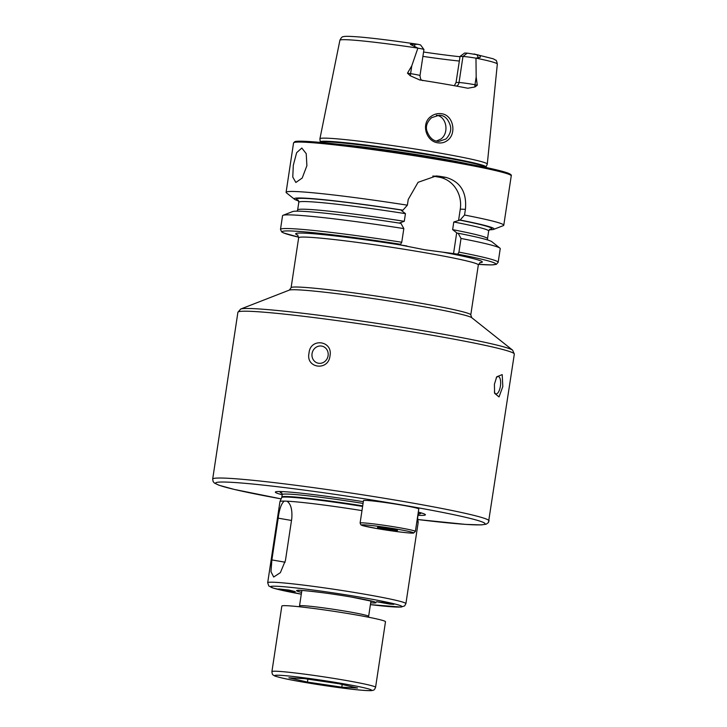 <?xml version="1.0" encoding="UTF-8"?>
<svg xmlns="http://www.w3.org/2000/svg" width="727" height="727" viewBox="0 0 727 727"><rect width="100%" height="100%" fill="white"/><g stroke="black" fill="none" stroke-linecap="round" stroke-linejoin="round"><path stroke-width="1.09" d="M375.577 687.306L385.492 621.73A52.417 2.59 -171.4 0 0 377.286 619.059A52.417 2.59 -171.4 0 0 319.262 609.208A52.417 2.59 -171.4 0 0 281.831 606.054L271.916 671.63A52.417 2.59 8.6 0 1 309.348 674.774A52.417 2.59 8.6 0 1 367.371 684.634A52.417 2.59 8.6 0 1 375.577 687.306C374.75 689.296 373.996 690.25 373.315 690.159C372.324 690.396 372.633 691.25 359.02 689.968C338.964 688.124 298.052 681.781 282.249 678.055C272.225 675.565 274.806 675.792 273.225 675.019C272.552 674.901 272.116 673.775 271.916 671.63M341.79 687.179L307.448 682.08L288.892 677.818L304.658 678.654L338.991 683.753L357.557 688.015L341.79 687.179L342.19 684.489M307.894 679.136L307.448 682.08M402.013 505.147A27.953 1.381 8.6 0 1 418.779 508.973L415.39 531.41A27.953 1.381 8.6 0 0 398.614 527.584A27.953 1.381 8.6 0 0 360.101 523.04L363.491 500.612A27.953 1.381 8.6 0 1 402.013 505.147M380.984 527.584L379.503 528.002L379.449 527.438M383.538 528.82A10.133 0.5 8.6 0 1 377.477 527.411A10.133 0.5 8.6 0 1 391.426 529.083A10.133 0.5 8.6 0 1 397.496 530.437A10.133 0.5 8.6 0 1 383.538 528.82M390.463 528.92L388.681 529.583L386.791 528.338M396.633 530.119L395.961 529.956M379.594 527.448L379.503 528.002M388.818 528.647L388.681 529.583M447.705 140.238C444.824 142.519 441.525 143.373 437.799 142.81C425.922 141.42 420.679 123.181 431.147 116.32C434.355 114.03 437.845 113.167 441.616 113.739C453.321 115.102 456.838 133.432 447.705 140.238M437.372 141.283L438.89 141.438L445.996 138.966C450.058 134.568 451.503 130.151 450.331 125.716C448.314 119.382 445.106 115.938 440.716 115.384L439.172 115.229L431.547 117.71C427.194 121.845 425.595 126.098 426.758 130.46C429.012 137.03 432.547 140.638 437.372 141.283M295.298 591.624L278.723 588.943L289.128 590.088L295.298 591.624M388.582 603.137L376.55 601.72L389.917 604.11L393.825 604.337L388.582 603.137M282.23 494.769A75.881 3.753 8.6 0 1 280.34 491.534A75.881 3.753 8.6 0 1 363.336 501.685M416.862 521.641A69.892 3.453 8.6 0 1 418.161 522.495A69.892 3.453 8.6 0 1 418.161 522.54L405.902 603.637A69.892 3.453 8.6 0 0 363.973 594.077A69.892 3.453 8.6 0 0 267.69 582.736L279.95 501.639A69.892 3.453 8.6 0 1 279.968 501.594A69.892 3.453 8.6 0 1 284.248 501.103L286.956 501.185A69.892 3.453 8.6 0 1 361.982 510.608M328.095 355.703A8.733 8.079 -74.5 0 0 322.406 346.243A8.733 8.079 -74.5 0 0 312.056 353.613A8.733 8.079 -74.5 0 0 317.735 363.082A8.733 8.079 -74.5 0 0 328.095 355.703M309.02 353.131C310.129 337.519 333.175 340.509 329.985 355.866C328.531 371.37 305.476 368.407 309.02 353.131M494.351 391.971A8.733 3.308 97.4 0 0 496.059 393.87A8.733 3.308 97.4 0 0 500.403 386.101A8.733 3.308 97.4 0 0 498.322 376.55A8.733 3.308 97.4 0 0 496.168 377.967M494.415 384.229L496.741 376.786L502.203 374.605L502.811 386.564L499.031 396.924L494.605 393.307L494.415 384.229M293.308 165.247L296.643 152.688L301.805 148.035L306.221 153.651L306.894 165.692L302.205 178.033L295.862 182.468L292.772 177.07L293.308 165.247M456.601 86.122A4.889 4.507 91.9 0 0 459.037 82.524L462.972 56.47A10.06 0.5 8.6 0 1 475.976 58.169L476.176 76.935L477.276 85.213L475.013 86.94L467.806 88.24A81.17 4.017 8.6 0 0 445.506 84.15A81.17 4.017 8.6 0 0 419.77 79.952L410.301 75.781L410.591 73.654L407.465 73.173L410.301 75.781M436.518 152.525A84.641 4.189 8.6 0 1 487.29 164.102A84.641 4.189 8.6 0 1 487.272 164.166L486.036 167.001A83.841 4.144 8.6 0 0 435.755 155.478A83.841 4.144 8.6 0 0 320.253 141.929L319.907 138.857A84.641 4.189 8.6 0 1 319.916 138.784A84.641 4.189 8.6 0 1 436.518 152.525M401.758 242.245A110.077 5.443 8.6 0 0 280.486 229.378L282.549 215.719A110.077 5.443 8.6 0 1 283.021 215.319L292.627 211.575A101.108 4.998 8.6 0 1 400.94 223.353L403.83 228.587L401.758 242.245L400.595 244.29L396.297 244.154L424.786 249.77L457.783 254.15L458.946 252.115L461.009 238.456L458.128 233.222L457.183 233.185L452.639 229.65L453.793 221.989L460.118 220.036L464.553 215.038L465.416 209.321C466.961 192.301 460.473 181.659 445.942 177.388A110.077 5.443 -171.4 0 0 442.779 176.834A110.077 5.443 -171.4 0 0 439.59 176.288L436.255 175.952L418.08 182.304L408.229 199.452L407.365 205.178L402.94 210.176L401.395 210.457L405.448 213.647L404.285 221.308L399.505 222.971L400.004 223.325M464.553 215.038A110.077 5.443 8.6 0 1 503.775 225.234A110.077 5.443 8.6 0 1 503.302 225.634L493.697 229.368A101.108 4.998 8.6 0 1 489.207 229.787M475.013 86.94A4.889 3.317 101.2 0 1 474.995 84.759A10.06 0.5 8.6 0 0 472.096 84.232A10.06 0.5 8.6 0 0 459.037 82.524L456.056 82.433L460.064 56.379L462.972 56.47L467.225 53.135L476.93 54.707C480.52 55.007 481.774 58.105 478.33 57.506L475.976 58.169M411.782 65.83L410.591 73.654A10.06 0.5 -171.4 0 1 419.997 75.581L423.941 49.527A10.06 0.5 -171.4 0 0 423.932 49.5L420.56 44.938L417.598 44.247C394.043 40.748 374.823 38.34 359.938 37.022C349.814 36.232 344.389 36.114 343.689 36.677C342.408 36.395 341.145 37.595 339.9 40.285A79.606 3.935 8.6 0 1 417.889 48.109L411.782 65.83L407.465 73.173M417.907 44.302L410.355 44.411L417.889 48.109M419.261 79.87L419.77 79.952M467.225 53.135L464.617 53.044L460.064 56.379M459.946 56.733A62.031 3.072 8.6 0 1 423.559 52.017M474.031 53.98L493.242 58.796L495.696 60.187C496.214 59.905 496.759 61.204 497.323 64.094L487.29 164.102M459.291 61.041A59.405 2.935 8.6 0 1 422.905 56.379M456.056 82.433L454.357 85.713M460.118 220.036A101.108 4.998 8.6 0 1 493.697 229.368M458.128 233.222A101.108 4.998 8.6 0 1 491.834 241.709L499.903 248.116A110.077 5.443 8.6 0 1 500.231 248.643L498.168 262.302A110.077 5.443 8.6 0 0 458.946 252.115M461.009 238.456A110.077 5.443 8.6 0 1 499.903 248.116M298.652 200.97A101.108 4.998 8.6 0 1 294.49 199.243L286.42 192.828A110.077 5.443 8.6 0 1 286.093 192.31A110.077 5.443 8.6 0 1 407.365 205.178M294.49 199.243A101.108 4.998 8.6 0 1 402.94 210.176M457.183 233.185L456.683 232.831L453.484 254.014M283.021 215.319A110.077 5.443 8.6 0 1 403.83 228.587M436.409 141.074L440.862 139.075C449.35 133.223 446.814 116.411 436.391 115.239M458.583 220.326L460.273 209.149A27.953 25.754 91.9 0 0 439.026 177.161L432.774 176.079M423.932 49.5A10.06 0.5 -171.4 0 0 417.961 48.155M286.956 501.185C290.827 503.811 292.436 509.618 291.772 518.605L285.466 560.372L280.377 572.64L273.688 577.02L270.98 571.695L271.871 559.926L278.187 518.169C279.332 509.173 281.358 503.484 284.248 501.103M418.725 513.934A71.055 3.517 8.6 0 0 418.307 512.099A75.881 3.753 8.6 0 1 420.788 512.771A75.881 3.753 8.6 0 1 418.025 515.307M282.512 678.1A48.927 2.417 -171.4 0 0 349.351 688.914A48.927 2.417 -171.4 0 0 363.936 687.742A48.927 2.417 -171.4 0 0 297.098 676.919A48.927 2.417 -171.4 0 0 282.512 678.1M299.251 606.745L299.524 605.909A34.941 1.727 8.6 0 1 324.478 608.008A34.941 1.727 8.6 0 1 363.164 614.579A34.941 1.727 8.6 0 1 368.634 616.36L370.97 600.911M397.678 529.283A26.208 1.3 8.6 0 1 411.309 533.064A26.208 1.3 8.6 0 1 377.286 528.62A26.208 1.3 8.6 0 1 363.654 524.839A26.208 1.3 8.6 0 1 397.678 529.283M489.098 520.914A139.784 6.916 8.6 0 0 405.248 501.784A139.784 6.916 8.6 0 0 212.675 479.111L213.175 481.674L214.474 483.101L219.127 485.282L234.385 489.453L281.158 498.876A136.285 6.743 8.6 0 1 230.323 482.255A136.285 6.743 8.6 0 1 403.367 505.192A136.285 6.743 8.6 0 1 484.882 523.349A136.285 6.743 8.6 0 1 417.834 519.541L465.562 524.394L481.21 524.903L486.154 524.203L488.453 522.54L514.325 354.094L512.635 350.187A138.039 6.825 8.6 0 0 430.248 331.948A138.039 6.825 8.6 0 0 240.673 309.057L289.319 290.109A92.611 4.58 8.6 0 1 416.498 305.476A92.611 4.58 8.6 0 1 471.768 317.708L512.635 350.187M281.967 493.251A71.055 3.517 8.6 0 1 282.912 491.625M362.619 506.419A68.738 3.399 8.6 0 0 281.749 497.522L282.258 494.578A68.665 3.399 8.6 0 1 363.073 503.42M417.516 517.297A68.665 3.399 8.6 0 1 417.68 517.579L418.052 515.107L419.088 513.716M281.885 497.041A68.665 3.399 8.6 0 1 362.7 505.883M417.443 517.788A68.738 3.399 8.6 0 1 417.671 518.078L418.161 522.495M267.69 582.736L268.79 585.98L273.434 588.17L301.296 594.177A66.393 3.281 8.6 0 1 278.132 586.326A66.393 3.281 8.6 0 1 362.091 597.485A66.393 3.281 8.6 0 1 401.758 606.282A66.393 3.281 8.6 0 1 370.406 604.628L401.059 607.072L404.648 605.891L405.902 603.637M301.569 592.387A40.185 1.99 8.6 0 1 306.739 590.842A40.185 1.99 8.6 0 1 351.904 597.149A40.185 1.99 8.6 0 1 370.679 602.837M212.675 479.111L237.902 312.283A139.784 6.916 8.6 0 1 430.475 334.965A139.784 6.916 8.6 0 1 514.325 354.094M289.319 290.109L291.1 287.719A90.857 4.489 8.6 0 1 416.271 302.459A90.857 4.489 8.6 0 1 470.778 314.891L478.33 264.946L480.211 262.529M291.1 287.719L298.652 237.774A90.857 4.489 8.6 0 1 423.823 252.514A90.857 4.489 8.6 0 1 478.33 264.946M286.093 192.31L293.554 142.928A110.077 5.443 8.6 0 1 445.215 160.785A110.077 5.443 8.6 0 1 511.245 175.852C511.744 175.116 510.699 174.216 508.118 173.144C499.295 169.991 478.248 165.529 444.979 159.74A109.032 5.389 8.6 0 0 294.835 142.319M445.006 159.749A109.032 5.389 8.6 0 1 510.2 174.898M337.837 144.228A83.769 4.144 8.6 0 1 435.391 157.695A83.769 4.144 8.6 0 1 468.551 164.002M320.253 141.929L320.243 142.419A83.769 4.144 8.6 0 1 435.646 156.014A83.769 4.144 8.6 0 1 485.9 167.464L486.036 167.001M297.879 235.175A94.356 4.662 8.6 0 1 406.911 245.98M476.04 58.142A79.606 3.935 8.6 0 1 497.323 64.094M459.182 220.008A98.808 4.889 8.6 0 1 489.716 229.332M457.783 254.15A107.987 5.343 8.6 0 1 478.475 264.355L491.343 264.919L496.305 264.364L498.168 262.302M298.306 200.379A98.808 4.889 8.6 0 1 401.995 210.139M404.285 221.308A96.009 4.744 8.6 0 0 297.652 209.949L298.806 202.288A96.009 4.744 8.6 0 1 405.448 213.647M453.793 221.989A96.009 4.744 8.6 0 1 488.671 231.004L490.025 229.169M452.639 229.65A96.009 4.744 8.6 0 1 487.517 238.665L488.671 231.004M280.486 229.378L281.703 231.949L283.575 232.94L298.688 237.175A107.987 5.343 8.6 0 1 298.47 231.386A107.987 5.343 8.6 0 1 400.595 244.29M442.87 252.187A94.356 4.662 8.6 0 1 479.838 262.692M465.416 209.321L460.273 209.149M445.942 177.388L439.026 177.161M439.59 176.288L432.865 176.07M478.33 57.506L476.93 54.707M476.176 76.935L474.995 84.759L477.276 85.213M414.644 46.519L414.899 44.002M285.12 562.207L271.871 559.926M291.5 520.459L278.187 518.169M301.859 590.46L299.524 605.909M368.644 617.241L368.634 616.36M360.101 523.04L360.937 524.885L362.491 525.557L377.249 528.611C392.998 531.364 412.582 533.682 413.636 533.009L415.39 531.41M282.258 494.578L281.685 492.942M374.296 601.792L351.832 597.14C325.051 592.314 294.235 589.461 298.125 590.397L298.424 590.315M298.652 237.774L297.579 234.903M503.775 225.234L511.245 175.852M339.9 40.285L319.916 138.784M298.806 202.288L298.061 200.134M297.652 209.949L297.116 211.157M487.663 239.983L487.517 238.665M293.554 142.928L294.853 141.647C295.525 141.429 296.634 140.693 312.683 141.783C339.909 143.728 398.859 151.734 444.979 159.74M471.768 317.708L470.778 314.891M237.902 312.283L240.673 309.057M419.997 75.581C420.688 81.778 422.36 79.57 422.769 80.67M281.749 497.522L279.968 501.594M417.671 518.078L417.68 517.579"/></g></svg>
